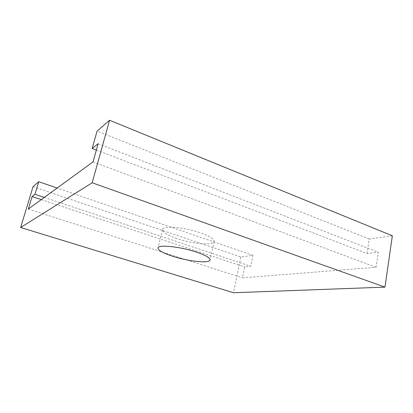 <?xml version="1.0" encoding="UTF-8"?>
<svg xmlns="http://www.w3.org/2000/svg" width="413" height="413" viewBox="0 0 413 413"><rect width="100%" height="100%" fill="white"/><g stroke="black" fill="none" stroke-linecap="round" stroke-linejoin="round"><path stroke-width="0.31" stroke-dasharray="2.06 1.55" d="M176.841 238.538C167.301 235.229 162.521 232.245 162.51 229.587C162.583 225.415 184.632 227.129 200.656 232.875C209.819 236.205 214.316 239.081 214.146 241.507C213.624 245.776 192.277 243.887 176.841 238.538M33.05 186.64L240.867 256.989L252.973 255.296L250.758 266.277L244.615 266.948L242.39 277.841L376.088 267.263L378.318 252.255L367.023 253.499L96.343 150.079M392.35 235.782L369.248 239.019L367.023 253.499M240.867 256.989L233.484 292.74M44.279 197.419L250.758 266.277M252.973 255.296L57.149 188.044M28.321 209.05L242.39 277.841M93.028 161.891L376.088 267.263M369.248 239.019L97.081 131.091M98.124 143.719L378.318 252.255M41.274 199.613L244.615 266.948M162.51 229.587L158.045 247.996M214.146 241.507L210.088 260.014"/><path stroke-width="0.62" d="M172.67 256.251C163.021 253.071 158.148 250.319 158.045 247.996C157.978 244.357 180.099 246.546 196.325 252.059C205.597 255.249 210.186 257.903 210.088 260.014C209.69 263.716 188.276 261.398 172.67 256.251M96.343 150.079L92.171 148.484L97.081 131.091L109.569 120.26L392.35 235.782L384.968 287.128L233.484 292.74L20.65 227.506L92.176 182.783L384.968 287.128M57.149 188.044L38.729 181.715L34.929 194.306L32.095 196.573L28.321 209.05L93.028 161.891L98.124 143.719L92.171 148.484M38.729 181.715L33.05 186.64L20.65 227.506M109.569 120.26L92.176 182.783M34.929 194.306L44.279 197.419M32.095 196.573L41.274 199.613"/></g></svg>
